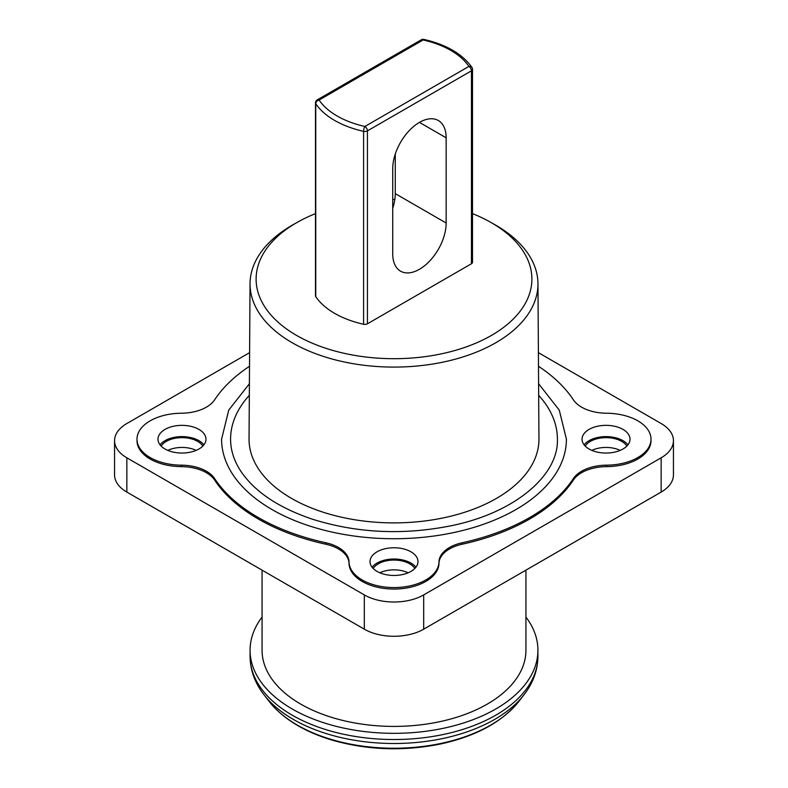 <?xml version="1.0" encoding="UTF-8"?>
<svg xmlns="http://www.w3.org/2000/svg" width="788" height="788" viewBox="0 0 788 788"><rect width="100%" height="100%" fill="white"/><g stroke="black" fill="none" stroke-linecap="round" stroke-linejoin="round"><path stroke-width="1.18" d="M262.069 570.148L262.069 650.238A131.931 76.17 0 0 0 394 726.408A131.931 76.17 0 0 0 525.931 650.238L525.931 570.148M262.069 617.034A143.928 83.095 0 0 0 250.072 650.238A143.928 83.095 0 0 0 394 733.332A143.928 83.095 0 0 0 537.928 650.238A143.928 83.095 0 0 0 525.931 617.034M249.51 366.282A191.908 110.793 0 0 0 214.612 399.841A35.982 20.774 180 0 1 181.417 413.227A44.975 25.965 0 0 0 136.994 439.202L136.994 440.669A44.975 25.965 0 0 0 181.417 466.634A35.982 20.774 180 0 1 214.612 480.02A191.908 110.793 0 0 0 325.828 544.232A35.982 20.774 180 0 1 349.025 563.4A44.975 25.965 0 0 0 394 589.05A44.975 25.965 0 0 0 438.975 563.4A35.982 20.774 180 0 1 462.172 544.232A191.908 110.793 0 0 0 573.388 480.02A35.982 20.774 180 0 1 606.583 466.634A44.975 25.965 0 0 0 651.006 440.669L651.006 439.202A44.975 25.965 0 0 0 606.583 413.227A35.982 20.774 180 0 1 573.388 399.841A191.908 110.793 0 0 0 538.49 366.282M249.599 352.66L126.848 423.53A41.981 24.241 0 0 0 114.555 440.669A41.981 24.241 0 0 0 126.848 457.808L364.312 594.91A41.981 24.241 0 0 0 423.688 594.91L661.152 457.808A41.981 24.241 0 0 0 673.445 440.669A41.981 24.241 0 0 0 661.152 423.53L538.401 352.66M423.688 594.91L423.688 629.179A41.981 24.241 180 0 1 364.312 629.179L364.312 594.91M423.688 629.179L661.152 492.076L661.152 457.808M673.445 440.669L673.445 474.947A41.981 24.241 180 0 1 661.152 492.076M126.848 457.808L126.848 492.076A41.981 24.241 180 0 1 114.555 474.947L114.555 440.669M126.848 492.076L364.312 629.179M379.855 572.797A22.192 12.815 180 0 1 408.145 572.797M373.157 568.473A22.192 12.815 180 0 1 409.691 563.814A22.192 12.815 180 0 1 414.843 568.473M415.916 567.242A23.985 13.849 0 0 0 394 559.027A23.985 13.849 0 0 0 372.084 567.242M167.824 450.381A22.192 12.815 180 0 1 196.123 450.381M161.136 446.057A22.192 12.815 180 0 1 197.66 441.398A22.192 12.815 180 0 1 202.811 446.057M203.885 444.826A23.985 13.849 0 0 0 181.979 436.611A23.985 13.849 0 0 0 160.062 444.826M591.877 450.381A22.192 12.815 180 0 1 620.176 450.381M585.188 446.057A22.192 12.815 180 0 1 621.712 441.398A22.192 12.815 180 0 1 626.864 446.057M627.938 444.826A23.985 13.849 0 0 0 606.021 436.611A23.985 13.849 0 0 0 584.115 444.826M249.402 383.736L228.747 410.095L221.586 439.202A172.414 99.544 0 0 0 394 538.736A172.414 99.544 0 0 0 566.414 439.202L559.253 410.095L538.598 383.736M538.677 395.32A163.421 94.353 180 0 1 557.421 439.202C558.682 475.391 514.879 512.801 451.219 525.744C403.072 535.367 356.678 533.151 312.028 519.075C278.775 507.758 255.214 492.047 241.325 471.963C234.164 461.276 230.579 450.352 230.579 439.202A163.421 94.353 180 0 1 249.323 395.32M165.007 448.993A23.985 13.849 0 0 0 191.149 451.997A23.985 13.849 0 0 0 205.963 439.202A23.985 13.849 0 0 0 181.979 425.353A23.985 13.849 0 0 0 157.984 439.202A23.985 13.849 0 0 0 165.007 448.993M377.038 571.399A23.985 13.849 0 0 0 403.18 574.403A23.985 13.849 0 0 0 417.985 561.608A23.985 13.849 0 0 0 394 547.759A23.985 13.849 0 0 0 370.015 561.608A23.985 13.849 0 0 0 377.038 571.399M589.06 448.993A23.985 13.849 0 0 0 615.201 451.997A23.985 13.849 0 0 0 630.016 439.202A23.985 13.849 0 0 0 606.021 425.353A23.985 13.849 0 0 0 582.036 439.202A23.985 13.849 0 0 0 589.06 448.993M136.994 439.202A44.975 25.965 0 0 0 181.417 465.166A35.982 20.774 180 0 1 214.612 478.552A191.908 110.793 0 0 0 325.828 542.765A35.982 20.774 180 0 1 349.025 561.933A44.975 25.965 0 0 0 394 587.572A44.975 25.965 0 0 0 438.975 561.933A35.982 20.774 180 0 1 462.172 542.765A191.908 110.793 0 0 0 573.388 478.552A35.982 20.774 180 0 1 606.583 465.166A44.975 25.965 0 0 0 651.006 439.202M250.042 283.67L249.047 438.886A144.953 83.686 0 0 0 394 522.887A144.953 83.686 0 0 0 538.953 438.886L537.958 283.67A143.958 83.114 180 0 1 449.337 360.707A143.958 83.114 180 0 1 292.21 342.75A143.958 83.114 180 0 1 250.042 283.67A143.958 83.114 180 0 1 293.284 224.59L297.529 222.196A137.9 79.618 0 0 0 296.495 335.373A137.9 79.618 0 0 0 492.027 335.077A137.9 79.618 0 0 0 490.471 222.196A137.9 79.618 0 0 0 472.505 213.627M394.827 199.463A137.9 79.618 0 0 0 392.729 199.472M315.495 213.627A137.9 79.618 0 0 0 297.529 222.196M490.471 222.196L494.716 224.59A143.958 83.114 180 0 1 495.79 225.21A143.958 83.114 180 0 1 537.958 283.67M423.895 39.4A3.595 1.064 102.6 0 0 423.107 39.971L319.101 100.027A3.595 2.738 146.1 0 0 315.742 103.711L315.742 296.633A3.595 2.078 180 0 1 315.495 295.884L315.495 102.962A3.595 2.078 0 0 0 315.742 103.711A83.961 48.472 180 0 0 363.593 131.34A3.595 2.078 0 0 0 367.435 130.867L367.435 323.799A3.595 2.078 180 0 1 363.593 324.262L363.593 131.34A3.595 1.064 102.6 0 1 364.893 126.464L468.899 66.419A80.356 46.394 0 0 0 423.107 39.971A3.595 2.078 60 0 0 421.304 39.794A3.595 3.595 0 0 1 423.895 39.4C446.372 44.64 462.379 53.958 471.884 67.344L471.884 67.344A3.595 2.738 146.1 0 0 468.899 66.419A3.595 2.078 -120 0 1 471.451 70.822L367.435 130.867A3.595 2.078 60 0 0 364.893 126.464A80.356 46.394 0 0 1 319.101 100.027A3.595 2.078 -120 0 0 317.298 99.84L421.304 39.794M446.156 137.811A37.785 21.818 120 0 0 438.335 120.515A37.785 21.818 120 0 0 409.218 130.641A37.785 21.818 120 0 0 392.729 168.662L392.729 253.864A37.785 21.818 120 0 0 400.55 271.161A37.785 21.818 120 0 0 429.667 261.035A37.785 21.818 120 0 0 446.156 223.014L446.156 137.811L419.443 122.386M392.729 208.239A37.785 21.818 120 0 0 395.271 193.631L395.271 154.054M471.451 263.744L471.451 70.822A3.595 2.078 -0 0 0 472.505 69.354L472.505 262.276A3.595 2.078 180 0 1 471.451 263.744L367.435 323.799M315.742 296.633A83.961 48.472 0 0 0 363.593 324.262M264.079 694.868L269.25 701.547A136.659 78.898 0 0 0 394 748.236A136.659 78.898 0 0 0 518.75 701.547L523.921 694.868A142.323 82.169 180 0 1 394 743.498A142.323 82.169 180 0 1 264.079 694.868C254.898 683.038 250.229 670.224 250.072 656.434A143.928 83.095 0 0 0 338.919 733.195A143.928 83.095 0 0 0 495.77 715.189A143.928 83.095 0 0 0 537.928 656.434L537.928 650.238M573.388 478.552L573.388 480.02M462.172 542.765L462.172 544.232M438.975 561.933L438.975 563.4M349.025 561.933L349.025 563.4M325.828 542.765L325.828 544.232M214.612 478.552L214.612 480.02M181.417 465.166L181.417 466.634M606.583 465.166L606.583 466.634M395.271 193.631L446.156 223.014M250.072 656.434L250.072 650.238M269.25 701.547C282.922 718.666 303.715 731.471 331.62 739.971C366.528 750.028 402.432 751.457 439.33 744.256C475.381 736.573 501.858 722.33 518.75 701.547M523.921 694.868C533.102 683.038 537.771 670.224 537.928 656.434M317.298 99.84A3.595 3.595 0 0 0 315.495 102.962M472.505 69.354A3.595 3.595 0 0 0 471.884 67.344"/></g></svg>
